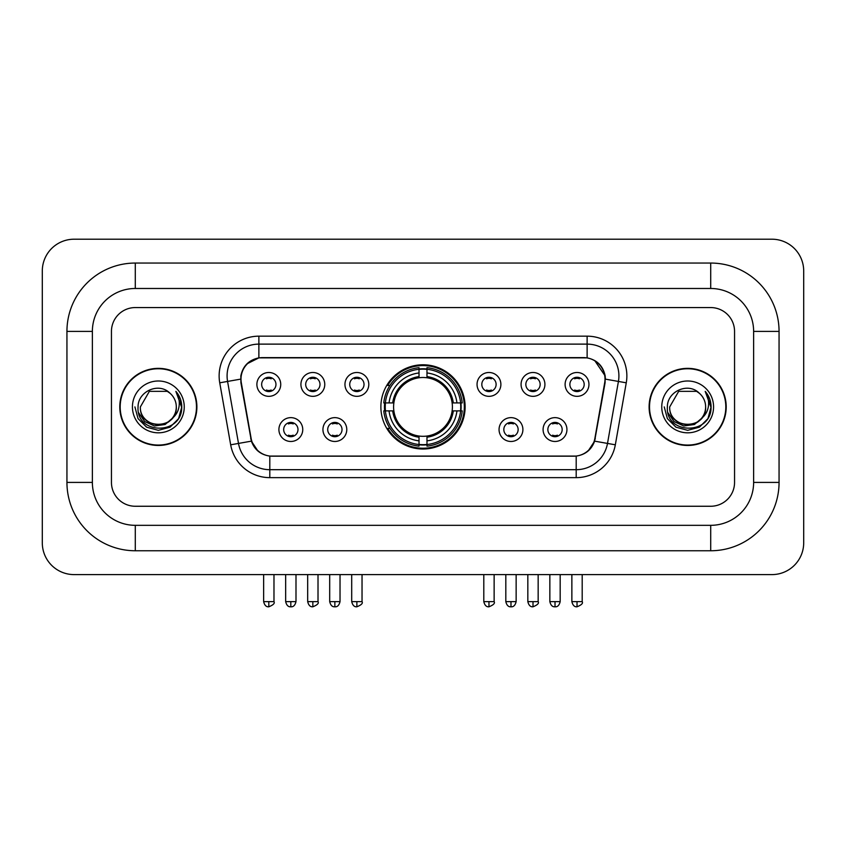 <?xml version="1.0" encoding="UTF-8"?>
<svg xmlns="http://www.w3.org/2000/svg" width="846" height="846" viewBox="0 0 846 846"><rect width="100%" height="100%" fill="white"/><g stroke="black" fill="none" stroke-linecap="round" stroke-linejoin="round"><path stroke-width="1.27" d="M380.88 406.905A42.12 42.12 0 0 0 423 449.025A42.12 42.12 0 0 0 465.12 406.905A42.12 42.12 0 0 0 423 364.785A42.12 42.12 0 0 0 380.88 406.905M346.775 429.557A11.918 11.918 0 0 1 334.857 441.475A11.918 11.918 0 0 1 322.939 429.557A11.918 11.918 0 0 1 334.857 417.638A11.918 11.918 0 0 1 346.775 429.557M327.709 429.557A7.149 7.149 0 0 0 334.857 436.705A7.149 7.149 0 0 0 342.017 429.557A7.149 7.149 0 0 0 334.857 422.408A7.149 7.149 0 0 0 327.709 429.557M522.902 429.557A11.918 11.918 0 0 1 510.984 441.475A11.918 11.918 0 0 1 499.055 429.557A11.918 11.918 0 0 1 510.984 417.638A11.918 11.918 0 0 1 522.902 429.557M503.825 429.557A7.149 7.149 0 0 0 510.984 436.705A7.149 7.149 0 0 0 518.133 429.557A7.149 7.149 0 0 0 510.984 422.408A7.149 7.149 0 0 0 503.825 429.557M566.936 429.557A11.918 11.918 0 0 1 555.018 441.475A11.918 11.918 0 0 1 543.09 429.557A11.918 11.918 0 0 1 555.018 417.638A11.918 11.918 0 0 1 566.936 429.557M547.859 429.557A7.149 7.149 0 0 0 555.018 436.705A7.149 7.149 0 0 0 562.167 429.557A7.149 7.149 0 0 0 555.018 422.408A7.149 7.149 0 0 0 547.859 429.557M302.752 429.557A11.918 11.918 0 0 1 290.823 441.475A11.918 11.918 0 0 1 278.905 429.557A11.918 11.918 0 0 1 290.823 417.638A11.918 11.918 0 0 1 302.752 429.557M283.674 429.557A7.149 7.149 0 0 0 290.823 436.705A7.149 7.149 0 0 0 297.982 429.557A7.149 7.149 0 0 0 290.823 422.408A7.149 7.149 0 0 0 283.674 429.557M324.769 384.412A11.918 11.918 0 0 1 312.84 396.33A11.918 11.918 0 0 1 300.922 384.412A11.918 11.918 0 0 1 312.84 372.494A11.918 11.918 0 0 1 324.769 384.412M305.692 384.412A7.149 7.149 0 0 0 312.84 391.571A7.149 7.149 0 0 0 320 384.412A7.149 7.149 0 0 0 312.84 377.263A7.149 7.149 0 0 0 305.692 384.412M368.793 384.412A11.918 11.918 0 0 1 356.875 396.33A11.918 11.918 0 0 1 344.957 384.412A11.918 11.918 0 0 1 356.875 372.494A11.918 11.918 0 0 1 368.793 384.412M349.726 384.412A7.149 7.149 0 0 0 356.875 391.571A7.149 7.149 0 0 0 364.023 384.412A7.149 7.149 0 0 0 356.875 377.263A7.149 7.149 0 0 0 349.726 384.412M500.885 384.412A11.918 11.918 0 0 1 488.967 396.33A11.918 11.918 0 0 1 477.049 384.412A11.918 11.918 0 0 1 488.967 372.494A11.918 11.918 0 0 1 500.885 384.412M481.818 384.412A7.149 7.149 0 0 0 488.967 391.571A7.149 7.149 0 0 0 496.116 384.412A7.149 7.149 0 0 0 488.967 377.263A7.149 7.149 0 0 0 481.818 384.412M544.919 384.412A11.918 11.918 0 0 1 533.001 396.33A11.918 11.918 0 0 1 521.073 384.412A11.918 11.918 0 0 1 533.001 372.494A11.918 11.918 0 0 1 544.919 384.412M525.842 384.412A7.149 7.149 0 0 0 533.001 391.571A7.149 7.149 0 0 0 540.15 384.412A7.149 7.149 0 0 0 533.001 377.263A7.149 7.149 0 0 0 525.842 384.412M588.953 384.412A11.918 11.918 0 0 1 577.025 396.33A11.918 11.918 0 0 1 565.107 384.412A11.918 11.918 0 0 1 577.025 372.494A11.918 11.918 0 0 1 588.953 384.412M569.876 384.412A7.149 7.149 0 0 0 577.025 391.571A7.149 7.149 0 0 0 584.184 384.412A7.149 7.149 0 0 0 577.025 377.263A7.149 7.149 0 0 0 569.876 384.412M280.735 384.412A11.918 11.918 0 0 1 268.817 396.33A11.918 11.918 0 0 1 256.888 384.412A11.918 11.918 0 0 1 268.817 372.494A11.918 11.918 0 0 1 280.735 384.412M261.657 384.412A7.149 7.149 0 0 0 268.817 391.571A7.149 7.149 0 0 0 275.965 384.412A7.149 7.149 0 0 0 268.817 377.263A7.149 7.149 0 0 0 261.657 384.412M241.322 382.815A21.457 21.457 0 0 1 262.45 357.625L583.55 357.625A21.457 21.457 0 0 1 604.678 382.815L594.865 438.45A21.457 21.457 0 0 1 573.736 456.184L272.264 456.184A21.457 21.457 0 0 1 251.135 438.45L241.322 382.815M384.655 410.881A38.546 38.546 0 0 1 384.655 402.929M119.794 406.905A38.546 38.546 0 0 0 158.339 445.451A38.546 38.546 0 0 0 196.885 406.905A38.546 38.546 0 0 0 158.339 368.359A38.546 38.546 0 0 0 119.794 406.905M649.115 406.905A38.546 38.546 0 0 0 687.661 445.451A38.546 38.546 0 0 0 726.206 406.905A38.546 38.546 0 0 0 687.661 368.359A38.546 38.546 0 0 0 649.115 406.905M240.835 375.91C242.897 365.969 248.904 359.952 258.876 357.869L587.124 357.869C597.075 359.941 603.092 365.958 605.165 375.91L605.08 382.815L594.611 441.147C591.47 449.797 585.326 454.767 576.189 456.079L269.811 456.079C260.695 454.788 254.551 449.808 251.389 441.147L240.92 382.815L240.835 375.91M246.937 363.865L258.876 357.869L258.876 344.121L587.124 344.121A31.788 31.788 0 0 1 618.426 381.43L607.502 443.42A31.788 31.788 0 0 1 576.189 469.689L269.811 469.689A31.788 31.788 0 0 1 238.498 443.42L227.574 381.43A31.788 31.788 0 0 1 258.876 344.121L258.876 336.169L587.124 336.169L587.124 357.869M240.602 379.135L227.574 381.43A31.788 31.788 0 0 1 227.088 375.91M594.675 360.512L605.165 375.91L605.398 379.135L626.262 382.815L615.328 444.806A39.741 39.741 0 0 1 576.189 477.641L269.811 477.641A39.741 39.741 0 0 1 230.672 444.806L219.738 382.815A39.741 39.741 0 0 1 258.876 336.169M271.862 456.184L269.811 456.079L269.811 477.641M576.189 477.641L576.189 456.079L574.138 456.184M615.328 444.806L594.611 441.147L588.192 450.929M257.945 451.055L251.389 441.147L230.672 444.806M595.267 438.45L595.14 439.127M250.86 439.127L250.733 438.45M734.55 331.399A23.847 23.847 0 0 0 710.714 307.563L135.286 307.563A23.847 23.847 0 0 0 111.45 331.399L111.45 482.41A23.847 23.847 0 0 0 135.286 506.257L710.714 506.257A23.847 23.847 0 0 0 734.55 482.41L734.55 331.399A23.847 23.847 0 0 0 710.714 307.563L135.286 307.563A23.847 23.847 0 0 0 111.45 331.399L111.45 482.41A23.847 23.847 0 0 0 135.286 506.257L710.714 506.257A23.847 23.847 0 0 0 734.55 482.41L734.55 331.399M196.484 406.905A38.155 38.155 0 0 0 158.339 368.761A38.155 38.155 0 0 0 120.185 406.905A38.155 38.155 0 0 0 158.339 445.059A38.155 38.155 0 0 0 196.484 406.905M173.25 417.48L165.139 424.502L154.511 425.982L144.729 421.562L138.617 412.732M176.296 406.905C177.396 430.075 139.273 430.075 140.373 406.905L149.361 391.349L167.318 391.349L170.109 393.337C159.08 381.779 137.856 391.296 138.057 406.905C136.037 434.633 181.002 435.362 181.721 408.248L181.763 406.905C181.7 401.015 179.733 395.843 175.883 391.381C178.813 396.192 179.849 401.364 178.982 406.905C178.136 411.621 175.852 415.46 172.098 418.442A17.967 17.967 0 0 0 176.296 406.905C177.396 430.075 139.273 430.075 140.373 406.905C139.273 430.075 177.396 430.075 176.296 406.905A17.967 17.967 0 0 0 170.109 393.337M172.098 418.442C162.569 431.333 139.442 423.085 140.373 406.905M132.431 406.905A25.909 25.909 0 0 0 158.339 432.814A25.909 25.909 0 0 0 184.248 406.905A25.909 25.909 0 0 0 158.339 380.996A25.909 25.909 0 0 0 132.431 406.905M175.883 391.381L181.753 407.592L180.663 399.809L181.753 407.592L180.663 399.809L181.753 407.592L176.053 391.582L181.753 407.582M176.053 391.582L181.763 406.905L178.622 418.622L170.046 427.188L158.339 430.328L146.622 427.188L138.046 418.622L134.916 406.905M725.815 406.905A38.155 38.155 0 0 0 687.661 368.761A38.155 38.155 0 0 0 649.517 406.905A38.155 38.155 0 0 0 687.661 445.059A38.155 38.155 0 0 0 725.815 406.905M702.571 417.48L694.46 424.502L683.832 425.982L674.051 421.562L667.938 412.732M705.627 406.905C706.727 430.075 668.604 430.075 669.704 406.905L678.682 391.349L696.639 391.349L699.431 393.337C688.401 381.779 667.187 391.296 667.378 406.905C665.358 434.633 710.323 435.362 711.052 408.248L711.084 406.905C711.021 401.015 709.064 395.843 705.204 391.381C708.134 396.192 709.17 401.364 708.303 406.905C707.468 411.621 705.173 415.46 701.429 418.442A17.967 17.967 0 0 0 705.627 406.905C706.727 430.075 668.604 430.075 669.704 406.905C668.604 430.075 706.727 430.075 705.627 406.905A17.967 17.967 0 0 0 699.431 393.337M701.429 418.442C691.891 431.333 668.763 423.085 669.704 406.905M661.752 406.905A25.909 25.909 0 0 0 687.661 432.814A25.909 25.909 0 0 0 713.569 406.905A25.909 25.909 0 0 0 687.661 380.996A25.909 25.909 0 0 0 661.752 406.905M705.204 391.381L711.074 407.592L709.984 399.809L711.074 407.592L709.984 399.809L711.074 407.592L705.384 391.582L711.074 407.582M705.384 391.582L711.084 406.905L707.954 418.622L699.378 427.188L687.661 430.328L675.954 427.188L667.378 418.622L664.237 406.905M426.976 444.531L426.976 446.128A39.424 39.424 0 0 0 462.223 410.881L460.626 410.881A37.827 37.827 0 0 1 426.976 444.531L426.976 440.851A34.178 34.178 0 0 0 456.946 410.881L452.134 410.881A29.409 29.409 0 0 0 426.976 377.771L426.976 369.279A37.827 37.827 0 0 1 460.626 402.929L462.223 402.929A39.424 39.424 0 0 0 426.976 367.682L426.976 369.279M385.374 410.881L383.777 410.881A39.424 39.424 0 0 0 419.024 446.128L419.024 444.531A37.827 37.827 0 0 1 385.374 410.881L389.054 410.881A34.178 34.178 0 0 0 419.024 440.851L419.024 436.039A29.409 29.409 0 0 0 452.134 410.881L453.308 410.881A30.572 30.572 0 0 1 426.976 437.213L426.976 440.851M419.024 369.279L419.024 367.682A39.424 39.424 0 0 0 383.777 402.929L385.374 402.929A37.827 37.827 0 0 1 419.024 369.279L419.024 372.959A34.178 34.178 0 0 0 389.054 402.929L393.866 402.929A29.409 29.409 0 0 0 419.024 436.039L419.024 437.213A30.572 30.572 0 0 1 392.692 410.881L389.054 410.881M385.459 410.881A37.753 37.753 0 0 1 385.459 402.929M426.976 369.364A37.753 37.753 0 0 0 419.024 369.364M460.541 402.929A37.753 37.753 0 0 1 460.541 410.881M460.626 402.929L456.946 402.929A34.178 34.178 0 0 0 426.976 372.959M456.946 410.881L460.626 410.881M419.024 440.851L419.024 444.531M452.134 402.929L456.946 402.929M426.976 436.092L426.976 437.213M419.024 436.039A29.409 29.409 0 0 1 393.866 410.881L392.692 410.881M426.976 444.446A37.753 37.753 0 0 1 419.024 444.446M389.054 402.929L385.374 402.929M419.024 377.718L419.024 372.959M426.976 377.771A29.409 29.409 0 0 0 393.866 402.929L392.692 402.929A30.572 30.572 0 0 1 419.024 376.597M426.976 377.718L426.976 376.597A30.572 30.572 0 0 1 453.308 402.929M389.932 385.448L387.68 385.448A41.327 41.327 0 0 1 464.327 406.905A41.327 41.327 0 0 1 387.68 428.362L389.932 428.362M266.427 391.159L266.427 390.027A6.102 6.102 0 0 0 271.196 390.027L271.196 391.159M271.196 377.665L271.196 378.807A6.102 6.102 0 0 0 266.427 378.807L266.427 377.665M310.461 391.159L310.461 390.027A6.102 6.102 0 0 0 315.23 390.027L315.23 391.159M315.23 377.665L315.23 378.807A6.102 6.102 0 0 0 310.461 378.807L310.461 377.665M354.495 391.159L354.495 390.027A6.102 6.102 0 0 0 359.254 390.027L359.254 391.159M359.254 377.665L359.254 378.807A6.102 6.102 0 0 0 354.495 378.807L354.495 377.665M486.587 391.159L486.587 390.027A6.102 6.102 0 0 0 491.346 390.027L491.346 391.159M491.346 377.665L491.346 378.807A6.102 6.102 0 0 0 486.587 378.807L486.587 377.665M530.611 391.159L530.611 390.027A6.102 6.102 0 0 0 535.381 390.027L535.381 391.159M535.381 377.665L535.381 378.807A6.102 6.102 0 0 0 530.611 378.807L530.611 377.665M574.646 391.159L574.646 390.027A6.102 6.102 0 0 0 579.415 390.027L579.415 391.159M579.415 377.665L579.415 378.807A6.102 6.102 0 0 0 574.646 378.807L574.646 377.665M288.444 436.303L288.444 435.172A6.102 6.102 0 0 0 293.213 435.172L293.213 436.303M293.213 422.81L293.213 423.941A6.102 6.102 0 0 0 288.444 423.941L288.444 422.81M332.478 436.303L332.478 435.172A6.102 6.102 0 0 0 337.247 435.172L337.247 436.303M337.247 422.81L337.247 423.941A6.102 6.102 0 0 0 332.478 423.941L332.478 422.81M508.594 436.303L508.594 435.172A6.102 6.102 0 0 0 513.363 435.172L513.363 436.303M513.363 422.81L513.363 423.941A6.102 6.102 0 0 0 508.594 423.941L508.594 422.81M552.628 436.303L552.628 435.172A6.102 6.102 0 0 0 557.398 435.172L557.398 436.303M557.398 422.81L557.398 423.941A6.102 6.102 0 0 0 552.628 423.941L552.628 422.81M710.714 263.053A68.346 68.346 0 0 1 779.06 331.399A68.346 68.346 0 0 0 710.714 263.053L135.286 263.053A68.346 68.346 0 0 0 66.94 331.399A68.346 68.346 0 0 1 135.286 263.053L135.286 288.486L710.714 288.486L135.286 288.486A42.913 42.913 0 0 0 92.373 331.399L92.373 482.41A42.913 42.913 0 0 0 135.286 525.324L710.714 525.324L135.286 525.324L135.286 550.757L710.714 550.757A68.346 68.346 0 0 0 779.06 482.41L779.06 331.399L753.627 331.399A42.913 42.913 0 0 0 710.714 288.486L710.714 263.053M779.06 482.41L753.627 482.41L753.627 331.399L753.627 482.41A42.913 42.913 0 0 1 710.714 525.324L710.714 550.757M803.7 270.995A31.788 31.788 0 0 0 771.912 239.207L74.088 239.207A31.788 31.788 0 0 0 42.3 270.995L42.3 542.815A31.788 31.788 0 0 0 74.088 574.603L771.912 574.603A31.788 31.788 0 0 0 803.7 542.815L803.7 270.995M66.94 482.41L92.373 482.41L92.373 331.399L66.94 331.399L66.94 482.41A68.346 68.346 0 0 0 135.286 550.757M587.124 336.169A39.741 39.741 0 0 1 626.262 382.815M219.738 382.815L227.574 381.43M426.976 436.039A29.409 29.409 0 0 0 452.134 410.881M419.024 444.806A38.112 38.112 0 0 0 426.976 444.806M460.901 410.881A38.112 38.112 0 0 0 460.901 402.929M426.976 369.004A38.112 38.112 0 0 0 419.024 369.004M268.817 601.622L263.645 601.622C264.544 605.313 266.268 607.037 268.817 606.793L268.817 601.622L273.977 601.622L273.977 574.603M312.84 601.622L307.68 601.622C308.579 605.313 310.302 607.037 312.84 606.793L312.84 601.622L318.011 601.622L318.011 574.603M356.875 601.622L351.703 601.622C352.613 605.313 354.337 607.037 356.875 606.793L356.875 601.622L362.035 601.622L362.035 574.603M488.967 601.622L483.796 601.622C484.705 605.313 486.429 607.037 488.967 606.793L488.967 601.622L494.138 601.622L494.138 574.603M533.001 601.622L527.83 601.622C528.729 605.313 530.453 607.037 533.001 606.793L533.001 601.622L538.162 601.622L538.162 574.603M577.025 601.622L571.864 601.622C572.763 605.313 574.487 607.037 577.025 606.793L577.025 601.622L582.196 601.622L582.196 574.603M290.823 601.622L285.662 601.622C286.561 605.313 288.285 607.037 290.823 606.793L290.823 601.622L295.994 601.622L295.994 574.603M334.857 601.622L329.697 601.622C330.596 605.313 332.319 607.037 334.857 606.793L334.857 601.622L340.029 601.622L340.029 574.603M510.984 601.622L505.813 601.622C506.722 605.313 508.435 607.037 510.984 606.793L510.984 601.622L516.145 601.622L516.145 574.603M555.018 601.622L549.847 601.622C550.746 605.313 552.47 607.037 555.018 606.793L555.018 601.622L560.179 601.622L560.179 574.603M263.645 601.622L263.645 574.603M273.977 601.622C275.024 603.283 273.3 604.996 268.817 606.793M307.68 601.622L307.68 574.603M318.011 601.622C319.058 603.283 317.335 604.996 312.84 606.793M351.703 601.622L351.703 574.603M362.035 601.622C363.093 603.283 361.369 604.996 356.875 606.793M483.796 601.622L483.796 574.603M494.138 601.622C495.185 603.283 493.461 604.996 488.967 606.793M527.83 601.622L527.83 574.603M538.162 601.622C539.209 603.283 537.485 604.996 533.001 606.793M571.864 601.622L571.864 574.603M582.196 601.622C583.243 603.283 581.519 604.996 577.025 606.793M285.662 601.622L285.662 574.603M295.994 601.622C295.095 605.313 293.372 607.037 290.823 606.793M329.697 601.622L329.697 574.603M340.029 601.622C339.119 605.313 337.406 607.037 334.857 606.793M505.813 601.622L505.813 574.603M516.145 601.622C515.246 605.313 513.522 607.037 510.984 606.793M549.847 601.622L549.847 574.603M560.179 601.622C559.28 605.313 557.556 607.037 555.018 606.793"/></g></svg>
